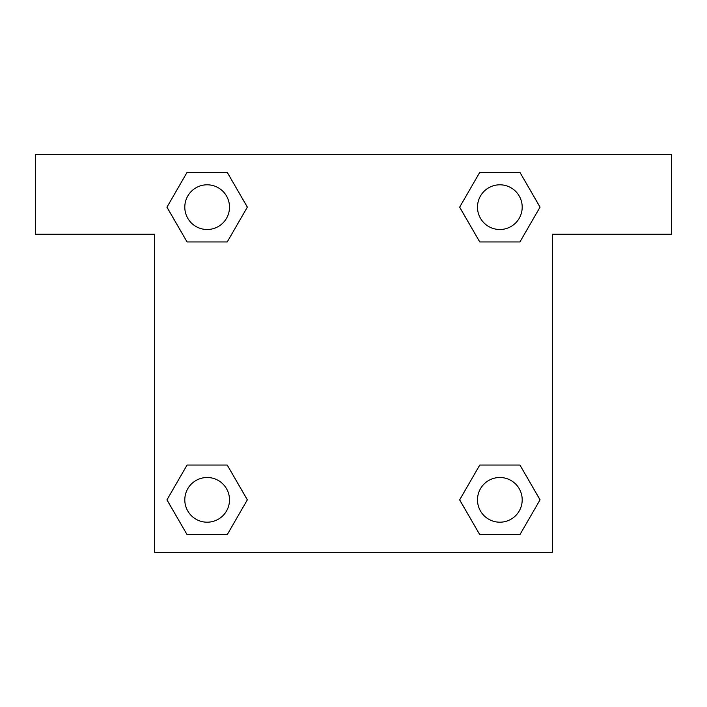 <?xml version="1.0" encoding="UTF-8"?>
<svg xmlns="http://www.w3.org/2000/svg" width="707" height="707" viewBox="0 0 707 707"><rect width="100%" height="100%" fill="white"/><g stroke="black" fill="none" stroke-linecap="round" stroke-linejoin="round"><path stroke-width="1.06" d="M493.442 241.944L519.937 241.944L479.761 241.944L459.665 207.151L479.761 172.358L519.937 172.358L540.033 207.151L519.937 241.944L479.761 241.944L493.442 241.944L479.761 241.944L459.621 207.178M187.063 241.944L227.239 241.944L187.063 241.944L166.967 207.151L187.063 172.358L227.239 172.358L247.335 207.151L227.239 241.944L187.063 241.944L166.923 207.178M213.558 465.056L187.063 465.056L227.239 465.056L247.335 499.849L227.239 534.642L187.063 534.642L166.967 499.849L187.063 465.056L227.239 465.056L213.558 465.056L227.239 465.056L247.379 499.822M519.937 465.056L479.761 465.056L519.937 465.056L540.033 499.849L519.937 534.642L479.761 534.642L459.665 499.849L479.761 465.056L519.937 465.056L540.077 499.822M671.65 154.656L35.35 154.656L35.35 234.194L154.656 234.194L154.656 552.344L552.344 552.344L552.344 234.194L671.65 234.194L671.65 154.656M227.239 172.358L187.063 172.358L227.239 172.358L247.379 207.124M187.063 534.642L227.239 534.642L187.063 534.642L166.923 499.876M479.761 534.642L519.937 534.642L479.761 534.642L459.621 499.876M519.937 172.358L479.761 172.358L519.937 172.358L540.077 207.124M522.199 499.849A22.35 22.35 0 0 0 488.67 480.495A22.35 22.35 0 0 0 488.67 519.203A22.35 22.35 0 0 0 522.199 499.849M229.501 499.849A22.35 22.35 0 0 0 195.972 480.495A22.35 22.35 0 0 0 195.972 519.203A22.35 22.35 0 0 0 229.501 499.849M522.199 207.151A22.35 22.35 0 0 0 488.67 187.797A22.35 22.35 0 0 0 488.67 226.505A22.35 22.35 0 0 0 522.199 207.151M229.501 207.151A22.35 22.35 0 0 0 195.972 187.797A22.35 22.35 0 0 0 195.972 226.505A22.35 22.35 0 0 0 229.501 207.151M479.761 465.056L493.442 465.056M227.239 241.944L213.558 241.944"/></g></svg>
